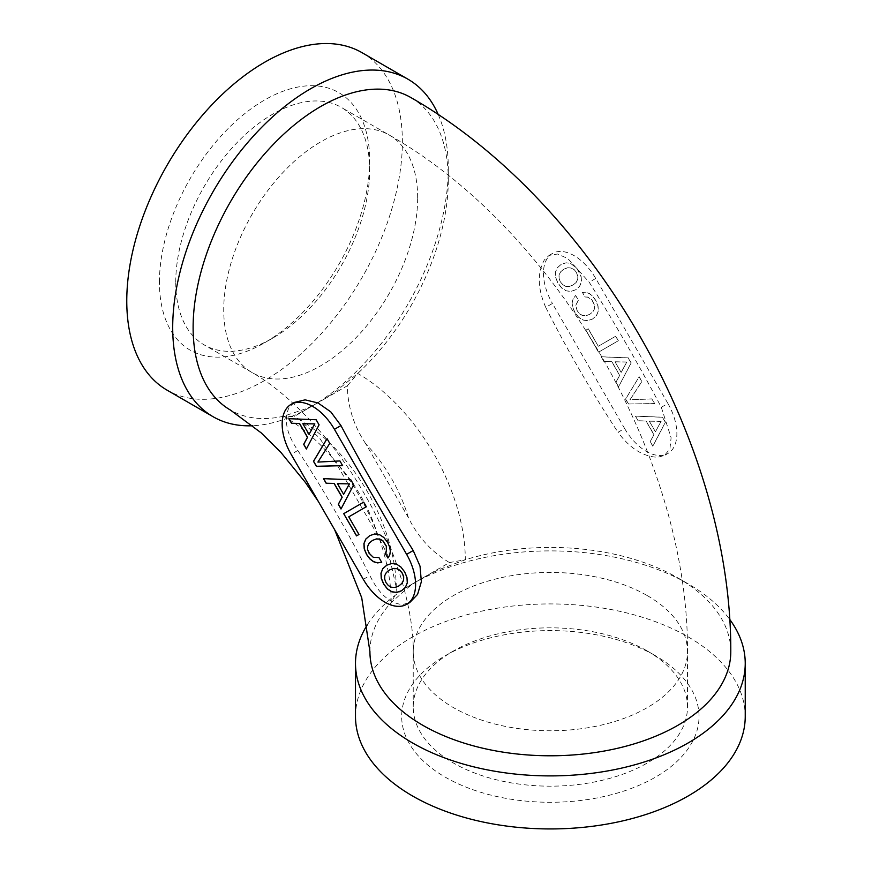 <?xml version="1.0" encoding="UTF-8"?>
<svg xmlns="http://www.w3.org/2000/svg" width="872" height="872" viewBox="0 0 872 872"><rect width="100%" height="100%" fill="white"/><g stroke="black" fill="none" stroke-linecap="round" stroke-linejoin="round"><path stroke-width="0.65" stroke-dasharray="4.36 3.27" d="M569.133 286.528L572.915 285.068L576.054 282.539L577.646 279.454L577.733 276.053L576.392 272.489L574.005 269.59L570.986 267.987L567.509 267.824L563.759 269.197L560.652 271.781L559.061 274.865L558.974 278.266L560.314 281.765L562.702 284.73L565.688 286.354L569.133 286.528L572.915 285.068M573.024 285.013L576.152 282.484L577.744 279.389L577.831 275.988L576.49 272.424L574.103 269.535L571.084 267.922L567.618 267.759L563.857 269.143L560.751 271.715L559.159 274.811L559.072 278.212L560.413 281.711L562.8 284.664L565.688 286.354M565.797 286.288L569.231 286.474M581.188 276.751L581.504 281.885L579.684 286.288L575.749 289.744L570.8 291.422L566.048 290.747L561.721 287.923L558.026 283.095L555.715 277.525L555.41 272.315L557.23 267.911L561.121 264.412L566.081 262.799L570.8 263.42L577.09 268.467L581.188 276.751L581.395 281.95L579.575 286.354L575.651 289.798L570.702 291.477L565.95 290.801L561.623 287.978L557.917 283.149L555.617 277.579L555.301 272.369L557.121 267.966L561.023 264.467L565.972 262.854L570.702 263.486L576.992 268.522L581.09 276.805M615.033 361.826L621.126 372.377L626.783 362.076L615.033 361.826L621.126 372.377M621.224 372.322L626.783 362.076M626.892 362.022L615.142 361.771M601.277 356.757L628.287 357.858L631.186 362.894L618.608 386.776L615.992 382.241L619.72 375.298L611.839 361.64L603.958 361.39L601.179 356.822L628.178 357.923L631.088 362.948L618.51 386.841L615.894 382.307L619.621 375.352L611.73 361.695L603.849 361.455L601.179 356.822M649.302 421.176L655.384 431.727L661.052 421.416L649.302 421.176L655.384 431.727M655.493 431.662L661.052 421.416M661.15 421.361L649.4 421.111M635.535 416.108L662.546 417.208L665.445 422.233L652.866 446.126L650.25 441.592L653.978 434.638L646.098 420.98L638.217 420.74L635.437 416.162L662.448 417.263L665.347 422.288L652.768 446.181L650.152 441.646L653.88 434.692L645.999 421.045L638.119 420.795L635.437 416.162M598.377 346.217L615.73 336.189L618.357 340.723L598.606 352.125L585.908 330.139L588.306 328.766L598.279 346.271L615.632 336.254L618.248 340.788L598.497 352.19L585.81 330.205L588.197 328.82L598.279 346.271M572.163 302.857L573.133 298.813L575.694 295.499L578.43 300.23L575.836 305.2L577.286 310.933L579.651 313.844L582.638 315.468L586.115 315.708L589.897 314.236L593.025 311.707L594.617 308.623L594.704 305.222L591.717 299.456L587.564 297.058L585.167 296.992L582.463 292.305L586.028 292.229L589.559 293.602L592.851 296.36L595.729 300.295L598.039 305.93L598.345 311.064L596.557 315.522L592.622 318.967L587.673 320.645L582.921 319.97L578.594 317.146L574.899 312.318L572.795 307.424L572.065 302.911L573.035 298.867L575.596 295.553L578.321 300.284L575.738 305.265L577.188 310.999L579.553 313.909L582.54 315.533L586.006 315.762L589.788 314.302L592.927 311.773L594.519 308.677L594.606 305.276L591.619 299.51L587.456 297.112L585.068 297.047L582.365 292.36L585.919 292.284L589.45 293.668L592.753 296.425L595.631 300.35L597.93 305.985L598.247 311.13L596.448 315.577L592.524 319.032L587.575 320.711L582.823 320.035L578.496 317.212L574.801 312.372L572.686 307.478L572.065 302.911M628.516 403.932L625.671 399.005L639.209 376.791L641.912 381.467L630.053 399.758L651.962 398.875L654.665 403.551L628.407 403.987L625.562 399.06L639.111 376.846L641.814 381.533L629.944 399.812L651.864 398.929L654.567 403.616L628.407 403.987M362 52.658A194.87 112.51 -60 0 1 402.363 141.874A194.87 112.51 -60 0 1 317.299 337.976A194.87 112.51 -60 0 1 167.13 390.187M438.245 114.548A194.87 112.51 -60 0 1 448.284 168.394A194.87 112.51 -60 0 1 310.497 407.05A194.87 112.51 -60 0 1 252.847 425.743M410.919 97.577A180.439 104.171 -60 0 1 448.284 180.177L448.284 168.394M448.284 180.177A180.439 104.171 -60 0 1 357.749 373.434L336.014 391.256A180.439 104.171 -60 0 1 320.7 401.164L320.7 401.164A180.439 104.171 -60 0 1 305.396 408.935L283.662 416.206A180.439 104.171 -60 0 1 230.491 410.102M369.924 651.613A180.439 104.171 180 0 1 391.223 602.508L408.379 587.325A180.439 104.171 180 0 1 422.767 577.951A180.439 104.171 180 0 1 439.008 569.645L465.31 559.737A180.439 104.171 180 0 1 677.947 577.951L677.947 577.951A180.439 104.171 180 0 1 730.791 651.613M661.303 407.3L671.102 437.711L669.936 448.786L664.54 455.424L657.662 457.266C643.056 456.645 629.846 448.317 618.019 432.283L624.603 428.479L552.434 303.478L545.73 307.347C537.621 288.708 537.174 272.914 544.357 259.954L549.109 255.387L557.611 254.014L567.814 258.537L589.221 282.234C614.727 323.043 638.762 364.736 661.303 407.3L667.908 403.485A43.306 25.005 -120 0 1 667.908 453.484L664.54 455.424M294.453 402.417L289.188 407.279C283.487 419.16 286.376 433.558 297.832 450.464C324.188 490.762 348.201 532.454 369.892 575.542C378.622 593.57 389.49 603.25 402.483 604.59L409.775 602.519M355.493 716.435A194.87 112.51 180 0 1 475.785 612.493A194.87 112.51 180 0 1 688.15 636.876A194.87 112.51 180 0 1 745.233 716.435M367.559 624.428A194.87 112.51 180 0 1 412.565 583.848A194.87 112.51 180 0 1 688.15 583.848L688.15 583.848A194.87 112.51 180 0 1 729.755 619.458M408.445 517.783A110.679 63.907 -120 0 0 365.651 443.652L408.445 517.783C418.048 537.119 431.716 552.041 449.451 562.549L396.095 593.352L391.223 602.508A152.12 87.821 -120 0 0 283.662 416.206L294.028 416.565L310.497 407.05M677.947 577.951L688.15 583.848L677.947 577.951M377.827 535.463A110.679 63.907 -120 0 0 335.022 461.332L377.827 535.463L390.253 560.489L396.302 587.586L396.095 593.352M335.022 461.332L319.566 438.06L299.129 419.269L294.028 416.565M365.651 443.652C353.705 425.667 347.612 406.374 347.372 385.762L320.7 401.164M347.372 385.762L357.749 373.434A152.12 87.821 -120 0 1 465.31 559.737L449.451 562.549M545.73 307.347C567.443 350.304 591.532 391.953 618.019 432.283M667.908 403.485L595.729 278.473A43.306 25.005 -120 0 0 552.434 253.469A43.306 25.005 -120 0 0 552.434 303.478M624.603 428.479A43.306 25.005 -120 0 0 667.908 453.484M339.906 460.939L318.018 462.029L329.867 443.303L327.065 438.681M342.642 465.67L340.015 460.885M378.938 557.557L373.369 557.241L370.982 555.573L367.733 549.545L367.821 546.101L369.368 542.951L372.562 540.378M381.696 562.331L379.037 557.491M387.975 557.906L389.882 554.886L390.449 551.104L389.708 546.82L387.724 542.319L383.953 537.457L379.614 534.58L374.807 533.904L369.761 535.637M359.046 534.438L348.767 516.856M366.414 506.676L363.766 502.087M316.133 419.748L288.97 418.625M306.443 448.895L319.163 424.773L316.231 419.694M309.102 434.3L302.944 423.639M350.751 479.72L323.588 478.597M341.072 508.867L353.792 484.745L350.849 479.665M343.721 494.271L337.573 483.611M391.757 563.497L386.852 565.132M401.578 590.747L405.545 587.216L406.733 585.068L407.388 582.769L406.156 574.713L400.978 566.942L396.629 564.064L391.866 563.443M398.875 585.951L395.049 587.357L391.55 587.194L388.531 585.548L386.143 582.616L384.759 579.03L384.846 575.596L386.427 572.49L389.62 569.917M647.329 651.024L647.329 651.024A137.133 79.167 180 0 1 687.485 707.007A137.133 79.167 180 0 1 602.835 780.146A137.133 79.167 180 0 1 453.396 762.989A137.133 79.167 180 0 1 413.23 707.007A137.133 79.167 180 0 1 453.396 651.024A137.133 79.167 180 0 1 647.329 651.024L655.493 655.733A148.676 85.838 0 0 0 445.221 655.744A148.676 85.838 0 0 0 445.232 777.137A148.676 85.838 0 0 0 655.493 777.137A148.676 85.838 0 0 0 655.493 655.744A148.676 85.838 0 0 0 655.493 655.733L647.329 651.024M175.763 282.125A137.133 79.178 -60 0 1 235.625 144.12A137.133 79.178 -60 0 1 341.29 107.376A137.133 79.178 -60 0 1 369.695 170.16A137.133 79.178 -60 0 1 272.729 338.107A137.133 79.178 -60 0 1 204.168 344.898A137.133 79.178 -60 0 1 175.763 282.125M159.434 282.125A148.676 85.838 -60 0 1 264.565 100.029A148.676 85.838 -60 0 1 369.695 160.731A148.676 85.838 -60 0 1 264.565 342.816A148.676 85.838 -60 0 1 159.434 282.125M369.695 170.16L369.695 160.731M647.329 595.631A137.133 79.167 180 0 1 687.485 651.613A137.133 79.167 180 0 1 602.835 724.752A137.133 79.167 180 0 1 453.396 707.595A137.133 79.167 180 0 1 413.23 651.613A137.133 79.167 180 0 1 497.879 578.463A137.133 79.167 180 0 1 647.329 595.631M417.666 197.857A137.133 79.178 120 0 0 389.272 135.073A137.133 79.178 120 0 0 283.596 171.817A137.133 79.178 120 0 0 223.733 309.822A137.133 79.178 120 0 0 252.139 372.595A137.133 79.178 120 0 0 357.814 335.851A137.133 79.178 120 0 0 417.666 197.857M297.832 450.464L291.128 454.334M363.308 579.346L369.892 575.542M595.729 278.473L589.221 282.234M687.485 707.007L687.485 651.613C688.717 458.694 556.957 230.481 389.272 135.073L341.29 107.376M413.23 707.007L413.23 651.613C413.928 612.122 396.553 548.379 364.278 493.737C333.104 438.54 286.648 391.702 252.139 372.595L204.168 344.898M422.767 577.951L412.565 583.848M318.422 501.607L334.641 529.696M396.302 587.586C395.408 524.9 352.964 451.38 299.129 419.269M552.434 253.469L549.109 255.387M453.396 651.024L445.221 655.744M272.729 338.107L264.565 342.816"/><path stroke-width="1.31" d="M384.737 575.651L386.329 572.544L389.512 569.972L393.316 568.511L396.825 568.675L399.845 570.321L402.286 573.296L403.605 576.85L403.496 580.294L401.883 583.423L398.777 586.006L394.951 587.423L391.441 587.259L388.422 585.613L386.034 582.67L384.661 579.084L384.737 575.651M334.434 429.329A43.306 25.005 -120 0 0 291.128 404.325A43.306 25.005 -120 0 0 291.128 454.334L363.308 579.346A43.306 25.005 -120 0 0 406.614 604.34A43.306 25.005 -120 0 0 406.614 554.341L334.434 429.329L340.952 425.569L330.782 411.857L317.986 402.94L305.124 399.856L294.453 402.417L291.128 404.325M319.065 424.828L316.133 419.748L288.872 418.691L291.51 423.269L299.478 423.52L307.445 437.319L303.674 444.339L306.377 449.026L319.065 424.828M316.362 466.302L342.642 465.67L339.906 460.939L317.909 462.084L329.758 443.358L327.033 438.627L313.484 461.321L316.362 466.302L342.609 465.615M353.683 484.799L350.751 479.72L323.49 478.663L326.139 483.241L334.107 483.491L342.064 497.291L338.303 504.31L341.007 508.986L353.683 484.799M366.305 506.73L363.668 502.152L343.71 513.673L356.528 535.888L358.948 534.492L348.767 516.856L366.305 506.73L348.865 516.802M377.5 562.898L381.696 562.331L378.938 557.557L373.271 557.306L368.987 553.131L367.635 549.6L367.722 546.166L369.27 543.005L372.464 540.433L376.257 538.972L379.767 539.136L382.786 540.782L386.329 546.308L386.329 551.159L385.173 553.284L387.909 558.015L389.773 554.952L390.351 551.159L389.599 546.875L387.615 542.373L383.854 537.512L379.505 534.645L374.709 533.958L369.706 535.659L365.739 539.136L363.918 543.638L364.213 548.859L366.567 554.527L369.793 558.843L373.467 561.699L377.5 562.898L381.674 562.287M396.531 564.13L391.757 563.497L386.754 565.187L382.786 568.675L380.977 573.177L381.26 578.387L383.625 584.066L387.332 588.894L391.735 591.805L396.498 592.437L401.534 590.791L405.447 587.27L407.289 582.823L406.973 577.558L404.673 571.912L400.869 566.996L396.531 564.13M252.847 425.743A194.87 112.51 -60 0 1 213.062 416.707L167.13 390.187A194.87 112.51 -60 0 1 126.767 300.982A194.87 112.51 -60 0 1 211.831 104.869A194.87 112.51 -60 0 1 362 52.658L407.933 79.178A194.87 112.51 -60 0 1 438.245 114.548M213.062 416.707A194.87 112.51 -60 0 1 172.7 327.501A194.87 112.51 -60 0 1 257.763 131.389A194.87 112.51 -60 0 1 407.933 79.178M318.422 501.607L305.385 482.434L280.773 452.263L261.142 432.828L230.491 410.102A180.439 104.171 -60 0 1 193.115 327.501A180.439 104.171 -60 0 1 271.879 145.918A180.439 104.171 -60 0 1 410.919 97.577C592.513 201.443 731.63 442.409 730.791 651.613A180.439 104.171 180 0 1 619.403 747.86A180.439 104.171 180 0 1 422.767 725.275A180.439 104.171 180 0 1 369.924 651.613L361.727 597.767L334.641 529.696M409.775 602.519L417.568 594.421L421.361 581.722L420.032 566.179L413.219 550.526C387.637 509.728 363.548 468.079 340.952 425.569M729.755 619.458A194.87 112.51 180 0 1 745.233 663.396L745.233 716.435A194.87 112.51 180 0 1 624.93 820.378A194.87 112.51 180 0 1 412.565 795.994A194.87 112.51 180 0 1 355.493 716.435L355.493 663.396A194.87 112.51 180 0 1 367.559 624.428M745.233 663.396A194.87 112.51 180 0 1 624.93 767.338A194.87 112.51 180 0 1 412.565 742.955A194.87 112.51 180 0 1 355.493 663.396M327.065 438.681L313.582 461.266L316.46 466.248M314.716 423.956L308.993 434.365L302.846 423.705L314.825 423.89L308.993 434.365M372.464 540.433L376.366 538.918L379.865 539.081L382.884 540.727L386.427 546.254L386.427 551.104L385.271 553.23L387.975 557.906M369.761 535.637L365.837 539.081L364.027 543.583L364.311 548.793L366.665 554.472L369.892 558.788L373.576 561.644L377.598 562.843M343.71 513.673L356.637 535.833L358.948 534.492M363.668 502.152L343.808 513.608M349.345 483.916L343.623 494.326L337.464 483.666L349.443 483.862L343.623 494.326M291.51 423.269L299.576 423.465L307.543 437.254L303.783 444.284L306.443 448.895M289.003 418.691L291.619 423.214M302.846 423.705L314.825 423.89M326.139 483.241L334.205 483.426L342.173 497.225L338.401 504.245L341.072 508.867M323.632 478.663L326.237 483.175M337.464 483.666L349.443 483.862M382.786 568.675L381.075 573.122L381.369 578.332L383.724 584.011L387.43 588.84L391.833 591.75L396.607 592.371L401.578 590.747M386.808 565.176L382.884 568.62M389.512 569.972L393.414 568.457L396.923 568.62L399.943 570.266L402.384 573.231L403.703 576.784L403.594 580.24L401.981 583.357L398.777 586.006M413.219 550.526L406.614 554.341M409.971 602.399L406.614 604.34"/></g></svg>
